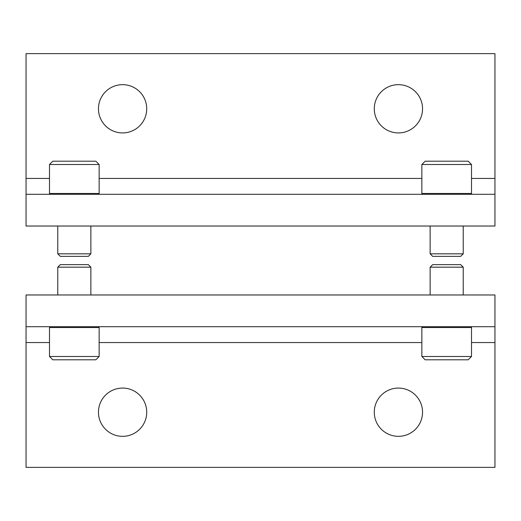 <?xml version="1.0" encoding="UTF-8"?>
<svg xmlns="http://www.w3.org/2000/svg" width="521" height="521" viewBox="0 0 521 521"><rect width="100%" height="100%" fill="white"/><g stroke="black" fill="none" stroke-linecap="round" stroke-linejoin="round"><path stroke-width="0.78" d="M26.05 194.3L26.05 226.023L494.95 226.023L494.95 194.3L26.05 194.3L26.05 53.63L494.95 53.63L494.95 178.442L471.505 178.442M374.28 108.798A24.135 24.135 0 0 1 410.476 87.893A24.135 24.135 0 0 1 410.476 129.696A24.135 24.135 0 0 1 374.28 108.798M98.456 108.798A24.135 24.135 0 0 1 134.652 87.893A24.135 24.135 0 0 1 134.652 129.696A24.135 24.135 0 0 1 98.456 108.798M494.95 194.3L494.95 178.442M494.95 326.7L494.95 294.977L26.05 294.977L26.05 326.7L494.95 326.7L494.95 467.37L26.05 467.37L26.05 342.558L49.495 342.558M146.72 412.202A24.135 24.135 0 0 1 110.524 433.107A24.135 24.135 0 0 1 110.524 391.304A24.135 24.135 0 0 1 146.72 412.202M422.544 412.202A24.135 24.135 0 0 1 386.348 433.107A24.135 24.135 0 0 1 386.348 391.304A24.135 24.135 0 0 1 422.544 412.202M26.05 326.7L26.05 342.558M421.854 356.488L425.169 359.796L468.197 359.796L471.505 356.488L471.505 327.527L421.854 327.527L421.854 356.488L471.505 356.488M430.131 294.977L430.131 267.175L463.228 267.175L463.228 294.977M430.131 267.175L432.671 264.635L460.694 264.635L463.228 267.175M49.495 356.488L52.803 359.796L95.831 359.796L99.146 356.488L99.146 327.527L49.495 327.527L49.495 356.488L99.146 356.488M57.772 294.977L57.772 267.175L90.869 267.175L90.869 294.977M57.772 267.175L60.306 264.635L88.329 264.635L90.869 267.175M99.146 164.512L95.831 161.204L52.803 161.204L49.495 164.512L49.495 193.473L99.146 193.473L99.146 164.512L49.495 164.512M90.869 226.023L90.869 253.825L57.772 253.825L57.772 226.023M90.869 253.825L88.329 256.365L60.306 256.365L57.772 253.825M471.505 164.512L468.197 161.204L425.169 161.204L421.854 164.512L421.854 193.473L471.505 193.473L471.505 164.512L421.854 164.512M463.228 226.023L463.228 253.825L430.131 253.825L430.131 226.023M463.228 253.825L460.694 256.365L432.671 256.365L430.131 253.825M421.854 178.442L99.146 178.442M49.495 178.442L26.05 178.442M99.146 342.558L421.854 342.558M471.505 342.558L494.95 342.558M422.687 326.7L421.854 327.527M470.678 326.7L471.505 327.527M50.322 326.7L49.495 327.527M98.313 326.7L99.146 327.527M98.313 194.3L99.146 193.473M50.322 194.3L49.495 193.473M470.678 194.3L471.505 193.473M422.687 194.3L421.854 193.473"/></g></svg>
